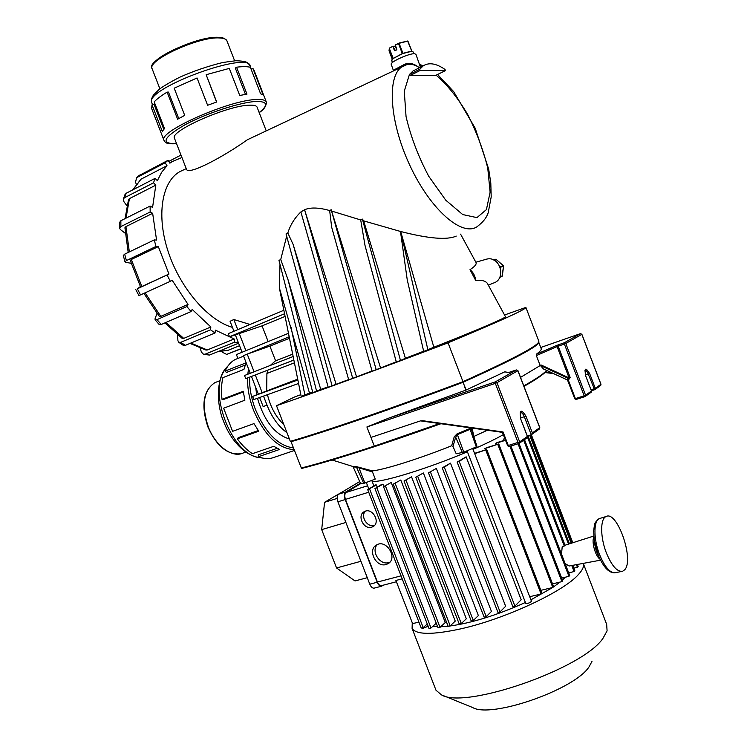 <?xml version="1.0" encoding="UTF-8"?>
<svg xmlns="http://www.w3.org/2000/svg" width="747" height="747" viewBox="0 0 747 747"><rect width="100%" height="100%" fill="white"/><g stroke="black" fill="none" stroke-linecap="round" stroke-linejoin="round"><path stroke-width="1.12" d="M291.041 441.692L301.34 468.005C319.996 463.252 344.311 455.959 374.303 446.118L370.951 437.425L420.44 420.897L422.923 420.748L420.58 420.86M291.181 441.094L291.134 441.673C326.728 431.421 391.792 409.132 462.776 382.389M366.898 426.957L370.951 437.425L366.898 426.957L388.496 418.217L465.764 390.158L463.205 382.212C515.579 358.607 540.707 345.151 538.587 341.846M462.767 381.745L466.193 389.981L504.804 371.81L508.651 372.557M301.256 468.024L301.863 468.388M302.003 468.35L301.246 468.024L301.975 468.36C334.507 460.077 380.83 445.203 440.926 423.726C380.839 445.193 334.525 460.068 302.003 468.35M567.505 380.027L543.499 368.999L540.398 365.516L568.747 378.561L568.887 379.383L570.157 377.468L567.869 378.477L566.814 379.345L567.29 379.495M536.365 355.591L540.109 365.376L538.354 366.656L541.043 364.966L569.083 377.889L557.113 346.608L536.365 355.591L536.309 354.246C540.081 351.51 541.706 349.633 541.173 348.597L538.643 341.977M517.848 370.699L496.951 382.688L519.679 441.888L527.391 436.425L520.864 419.422C519.286 409.758 520.967 408.637 525.907 416.06L532.368 432.896L531.425 434.698L527.345 435.987M527.391 436.425L527.335 437.602L519.426 443.223M420.897 420.888L503.058 431.971L508.296 445.595L509.202 446.51L518.848 443.522M420.542 420.869L501.601 432.242L502.675 433.073L501.816 432.252M507.633 445.614L502.675 433.073L503.058 431.971L422.923 420.748M567.608 380.064L567.869 378.477M574.732 398.683L567.309 379.513M469.816 428.517L476.297 446.893L477.016 446.454L471.787 430.384L469.956 429.366L457.295 434.651L455.661 437.182L452.981 446.445L451.664 445.763L454.232 436.762L457.089 433.82L469.816 428.517L472.3 429.226L473.878 436.453L487.371 430.244M355.777 466.455L356.468 467.08L353.182 466.987L352.509 466.361L355.777 466.455L372.464 470.899L372.501 471.945L356.468 467.08L363.752 483.43L360.428 483.132M451.664 445.763C419.31 458.733 384.976 469.518 372.464 470.899M372.501 471.945L375.246 479.098L363.752 483.43M476.297 446.893L463.794 452.168L456.193 453.774L452.981 446.445M454.232 436.762L455.661 437.182L462.402 452.617M471.768 430.309L472.3 429.226M364.891 483.085L359.083 468.164L359.419 467.211M372.109 481.283C380.195 483.178 427.742 468.677 467.407 451.776M473.019 449.367C485.681 443.839 495.775 438.937 503.291 434.661M412.26 622.727L412.101 628.46C416.294 634.819 432.448 634.959 460.572 628.899C504.729 619.17 564.106 591.419 578.58 574.359C582.679 569.849 584.257 566.179 583.314 563.369M565.302 577.216L562.426 580.064M560.11 582.062L552.864 587.394M552.696 587.497L530.902 599.832M525.393 602.465C497.054 615.22 471.497 623.129 448.732 626.191M448.125 626.257L440.674 626.78M437.621 626.761L432.83 626.313M422.727 628.414L428.134 626.285L427.247 623.988L423.194 627.629L421.233 628.087L367.739 489.705L375.414 484.943L376.367 484.952L377.226 487.175M525.739 603.38L525.757 603.427C528.129 603.548 530.025 602.829 531.453 601.26L472.664 448.452M435.408 688.715L435.987 690.219L441.365 694.803C464.541 709.818 583.192 668.668 603.072 638.171L607.087 630.851L606.667 624.361L583.454 563.873M442.775 695.382L472.608 707.512C490.891 718.633 574.013 689.92 588.935 667.034L591.969 661.459M484.85 448.592L498.753 443.933L486.96 447.602L484.85 448.592L485.382 449.983M505.346 440.02L497.147 442.569L495.522 443.41L496.045 444.773M504.739 438.433L503.674 439.04L504.188 440.375M383.827 486.512L382.94 484.215L381.633 484.429L374.947 488.603L428.993 628.47L430.982 628.003L436.248 623.203M391.204 482.506L383.519 486.708L438.031 627.825L440.048 627.359L445.277 622.531L391.204 482.506L383.519 486.708M400.784 480.013L393.249 484.149L448.144 626.322L450.189 625.846L455.25 621.112L400.784 480.013L393.249 484.149M466.156 456.819L457.145 462.094L512.787 606.601L514.916 606.106L521.173 599.757L466.156 456.819L459.228 461.45L457.145 462.094M450.497 463.121L442.243 467.855L497.922 612.363L500.042 611.868L505.635 606.284L450.497 463.121L444.316 467.22L442.243 467.855M436.341 468.444L428.489 472.86L484.093 617.097L486.204 616.611L491.451 611.457L436.341 468.444L428.489 472.86M423.381 472.982L415.762 477.221L471.208 620.962L473.299 620.477L478.369 615.575L423.381 472.982L415.762 477.221M411.532 476.829L404.015 480.984L459.228 624.025L461.291 623.549L466.305 618.777L411.532 476.829L404.015 480.984M361.221 483.318L346.113 492.45C344.6 493.758 344.376 496.073 345.459 499.388L377.44 582.044C378.626 584.761 380.008 585.947 381.586 585.611L396.414 581.754M360.428 483.16L353.182 466.987L360.446 483.169L345.908 491.918C344.246 493.356 344.003 495.905 345.189 499.556L377.188 582.249C378.486 585.228 380.008 586.535 381.736 586.162L383.099 585.209M359.709 481.544L338.643 494.178C336.962 495.616 336.71 498.156 337.896 501.797L369.784 584.182C371.082 587.161 372.604 588.459 374.34 588.085L381.409 586.246M345.002 490.359L324.572 502.301L321.696 529.614L336.561 567.972L355.03 580.942L367.272 577.692M345.889 522.452L321.696 529.614M324.572 502.301L337.158 498.417M336.561 567.972L360.913 561.286M402.194 578.832L395.91 580.466L412.596 623.614L418.918 622.111M474.55 453.345L486.727 449.573L541.92 593.127L541.089 593.996L529.698 596.704M486.727 449.573L474.662 453.653M485.802 450.198L541.089 593.996M498.753 443.933L553.583 586.628L552.78 587.478L540.847 590.335M497.847 444.549L552.78 587.478M510.92 445.978L562.706 580.783L561.912 581.624L552.528 583.883M505.458 440.31L495.522 443.41M509.93 446.286L561.912 581.624M519.016 443.475L569.709 575.507L568.943 576.329L561.669 578.094M504.832 438.676L503.674 439.04M518.044 443.783L568.943 576.329M531.341 434.735L572.79 542.752M529.707 435.249L571.166 543.274M530.631 434.959L572.081 542.976M577.375 564.48L578.15 566.497L577.412 567.281L573.836 568.159M527.578 437.425L568.523 544.115M576.404 564.657L577.412 567.281M527.989 435.781L569.447 543.816M572.753 565.339L574.826 570.755L574.079 571.558L568.7 572.865M571.763 565.526L574.079 571.558M523.656 440.216L564.274 546.029L562.211 546.683L561.511 554.162M524.497 439.619L565.04 545.263L564.274 546.029M376.367 484.952L367.739 489.705M369.653 489.117L423.194 627.629M382.94 484.215L374.947 488.603M376.89 488.006L430.982 628.003M385.489 486.101L440.048 627.359M395.238 483.542L450.189 625.846M459.228 461.45L514.916 606.106M444.316 467.22L500.042 611.868M430.543 472.235L486.204 616.611M417.797 476.595L473.299 620.477M406.032 480.358L461.291 623.549M371.67 527.177C363.509 529.996 356.618 515.038 364.471 511.564C372.454 507.036 381.147 522.779 372.828 526.71L371.67 527.177M386.106 564.508C375.956 567.813 367.122 549.577 376.609 544.937C386.404 538.83 398.254 558.308 388.01 563.714L386.106 564.508M389.878 562.155L388.664 562.594C379.84 565.507 370.727 551.015 377.31 544.591M374.574 525.309L374.284 525.402C367.347 527.84 360.147 516.373 365.348 511.2M565.124 563.565L569.121 566.011L600.523 560.166M606.359 552.883C611.802 565.946 617.218 572.071 622.606 571.278L624.697 569.784C634.502 559.718 617.087 510.07 606.06 516.541C600.158 518.67 600.168 537.205 606.359 552.883M504.542 315.001L525.879 307.4L538.802 341.146C540.146 344.703 514.87 358.215 462.972 381.67C391.736 408.441 326.766 430.72 290.322 441.356L276.502 405.696L294.561 396.984L300.817 394.687M525.879 307.4C526.514 309.109 500.565 320.921 448.051 342.836L462.972 381.67M448.051 342.836C376.89 369.942 312.367 393.51 276.502 405.696M304.888 395.004L301.162 396.377L279.322 287.707L309.463 393.006L304.888 395.004L291.125 327.597M312.648 392.054L309.463 393.006M316.616 391.223L312.788 392.623L278.967 260.376L280.741 259.508L288.006 279.63L320.743 389.411L316.616 391.223L288.006 279.63M328.092 386.899L320.743 389.411M348.644 379.579L328.194 387.273L286.036 233.923L287.819 232.971C290.396 224.81 294.757 217.797 300.882 211.943L304.589 209.739C310.5 207.208 318.848 207.489 329.66 210.561L331.192 209.739L376.18 369.7L372.09 371.194L331.649 227.135L329.66 210.57M372.025 370.951L348.718 379.849L300.882 211.943M396.255 361.8L376.18 369.7M400.476 360.502L396.321 362.024L365.031 245.53L360.708 219.945L362.407 219.104L400.476 360.502L405.397 358.289L363.64 220.869L362.407 219.104M423.652 351.221L405.397 358.289M488.361 285.214L493.085 283.169C506.653 279.705 500.574 255.894 486.904 259.06L475.904 262.225C476.959 263.98 474.989 266.464 470.003 269.667L475.68 280.405C482.599 279.798 486.736 281.236 488.099 284.738L505.402 316.579C508.091 316.868 478.65 329.595 433.83 347.224L423.698 351.445L407.227 279.742L400.476 231.458L363.64 220.869M402.997 66.194L395.014 70.041M253.644 136.804L247.341 139.782C224.707 155.955 187.842 176.143 186.423 169.102L174.387 138.046C170.073 130.8 228.395 105.187 249.666 105.178C254.279 105.028 256.781 105.775 257.183 107.419L266.231 130.856M183.893 169.737L179.682 171.726C161.632 181.923 156.123 216.098 168.467 252.514C180.69 288.93 208.506 320.64 232.448 327.373M456.24 236.099C447.117 240.198 428.601 238.666 400.681 231.505L427.91 349.904M233.942 331.248L230.076 321.275L233.83 319.529L237.751 329.642M250.068 324.469L233.83 319.529M279.994 264.401L279.322 287.707M286.661 236.201L280.741 259.508M380.494 367.776L331.192 209.739M331.957 211.168L360.708 219.945M138.923 175.648L168.066 160.297L169.896 163.191L172.193 161.585L181.932 157.505M168.066 160.297L165.152 162.799L167.001 165.703L140.968 179.215L133.181 189.654M124.945 194.743L126.224 193.24L155.077 178.365L157.365 180.671L161.604 172.342L167.001 165.703M155.077 178.365L153.508 182.828L155.815 185.135L129.418 198.637L126.019 218.152M119.557 222.466L120.865 220.738L150.1 206.069L152.575 207.423L155.815 185.135M150.1 206.069L150.166 211.971L152.649 213.315L125.926 226.602L129.343 251.907M123.302 255.465L124.674 254.157L154.246 239.908L156.571 240.086L152.649 213.315M154.246 239.908L155.992 246.445L158.317 246.603L131.313 259.489L141.827 286.531L168.981 274.056L158.317 246.603M140.389 286.577L137.345 288.79L168.981 274.056M167.132 275.111L170.325 281.33L172.174 280.265L188.02 304.421L160.81 316.354L159.344 316.457L143.9 293.356M156.963 313.441L155.049 318.801L155.096 319.753L157.029 319.604L186.89 306.541L188.02 304.421M186.89 306.541L191.055 311.546L192.175 309.426L210.841 326.971L183.715 338.391L182.128 338.354L164.9 322.9M177.562 334.871L177.926 340.697L178.71 342.285L180.774 342.313L210.542 329.819L210.841 326.971M210.542 329.819L215.052 332.966L215.351 330.118L234.175 338.961L207.264 349.979L205.967 350.063L189.99 343.415M200.149 348.214L201.475 352.182L203.548 354.302L205.164 354.162L234.679 342.126L234.175 338.961M234.679 342.126L238.498 342.994M205.164 354.162L209.468 355.068L203.716 354.339M209.468 355.068L238.592 343.228M180.774 342.313L185.321 345.357L215.052 332.966M185.321 345.357L183.258 345.329L178.71 342.285M157.029 319.604L161.203 324.506L191.055 311.546M161.203 324.506L159.26 324.637L155.096 319.753M137.345 288.79L140.52 294.897L170.325 281.33M140.52 294.897L138.886 295.532L135.721 289.444M131.313 259.489L130.267 260.414L140.604 287.025L141.827 286.531M124.674 254.157L126.374 260.6L155.992 246.445M126.374 260.6L124.982 261.814L125.664 262.253L131.136 263.317M120.865 220.738L120.865 226.574L150.166 211.971M120.865 226.574L119.548 228.078L120.332 229.506L125.225 233.26M128.204 252.458L124.926 227.76L125.926 226.602M126.224 193.24L124.581 197.684L153.508 182.828M124.581 197.684L123.432 198.814L123.89 201.634L126.85 205.696M125.066 218.628L128.521 199.561L129.418 198.637M168.775 161.427L180.989 155.068M139.614 175.134L136.636 177.665L165.152 162.799M136.636 177.665L135.496 182.249L136.346 184.21M132.639 189.934L140.968 179.215M217.835 351.669L228.003 350.334L239.554 345.702M222.083 351.445L222.634 352.379L226.668 354.395L240.73 348.746M227.013 354.283L240.805 348.924M174.574 138.522L174.387 138.046M419.244 67.837C415.967 64.97 411.849 63.906 406.891 64.625L405.023 65.26L404.678 64.298C409.179 62.318 414.062 63.486 419.338 67.79M393.473 70.19L404.678 64.298M420.449 67.23L415.92 54.326L414.557 53.719C409.272 53.252 390.037 61.982 391.204 64.298L391.269 64.466M419.907 64.718L420.636 67.137M433.83 347.224L400.681 231.505M352.724 378.384L304.589 209.739L356.506 376.703M332.107 385.844L293.197 244.577L287.819 232.961M293.235 244.736L336.029 384.107M293.067 356.562L244.521 375.517L245.735 378.654L251.468 376.451L258.313 394.108L252.635 396.442L253.849 399.58L298.539 383.491M293.776 360.063L245.735 378.654M292.581 354.19L275.335 360.941L270.265 365.46M254.083 371.782L247.238 354.134L269.9 346.113L275.596 360.82M247.238 354.134L243.41 355.665L250.245 373.276M269.9 346.113L289.36 338.354M289.052 336.85L243.41 355.665M259.629 397.497L263.149 406.564L267.015 405.135L263.504 396.097M288.342 333.358L236.397 354.573L237.621 357.72M283.664 310.35L228.274 333.629L229.497 336.766L235.352 334.871L242.093 352.248M289.406 438.993C274.849 434.474 264.205 420.897 257.472 398.272M256.697 394.771L255.679 387.301M286.951 432.653C278.659 426.724 272.011 417.554 267.015 405.135M284.374 313.843L229.497 336.766M268.154 341.603L262.057 325.869L235.352 334.871M262.057 325.869L284.915 316.485M245.903 350.688L239.161 333.293M297.661 379.159L262.169 392.661L255.315 374.966L293.786 360.119M255.315 374.966L251.468 376.451M262.169 392.661L258.313 394.108M266.688 390.802L266.912 373.425L267.884 370.129M297.829 379.99L252.635 396.442M283.841 424.632C275.998 417.134 270.535 407.152 267.454 394.677M486.904 259.06L484.868 259.648M475.68 280.405C475.213 276.007 473.327 272.431 470.003 269.667M419.739 69.303L420.178 70.461L445.464 70.582L445.035 69.471C436.313 63.42 429.058 62.197 423.26 65.82L419.739 69.303L409.449 74.476L413.035 70.965L415.799 69.574M445.464 70.582L435.464 75.54L409.888 75.624L420.178 70.461M436.136 75.204C447.108 84.551 457.575 97.568 467.557 114.235C476.614 132.079 483.356 150.082 487.772 168.243L490.116 192.184L486.428 209.58L476.931 217.629L462.71 214.557L445.754 200.177L428.759 176.301C418.367 156.693 410.794 136.794 406.051 116.597L404.276 91.143L409.449 74.476L409.888 75.624M243.345 391.951L223.428 399.524L222.018 399.356L243.251 391.279L244.895 400.215L223.605 408.207L232.588 431.327L253.971 423.605L258.733 431.196L237.341 438.825C241.991 445.249 247.024 450.198 252.43 453.69L273.766 446.304L279.621 449.442L258.331 456.753L258.378 454.802L277.202 448.321M294.337 450.488L273.215 457.678C268.668 459.162 263.7 458.854 258.331 456.753M243.606 356.151L235.156 359.522C230.898 361.791 227.546 365.656 225.09 371.1L246.052 362.837L243.942 369.392L222.905 377.637C221.364 384.098 221.065 391.344 222.018 399.356M258.266 430.524L238.237 437.677L237.341 438.825M225.09 371.1L226.434 372.473L245.175 365.087M216.555 102.05L206.153 74.709L216.695 102.003L207.61 105.28L197.049 77.977L174.191 88.183L184.714 115.365L177.618 119.212L167.132 92.124L168.486 92.096L178.738 118.568M151.688 108.614L152.005 104.86L162.276 131.341L164.517 128.559L154.181 101.881C156.879 98.959 161.193 95.7 167.132 92.124M251.169 69.359L252.972 68.556L254.045 70.218L266.193 101.685M252.972 68.556L263.112 94.832L260.6 93.786L250.385 67.314C247.332 66.464 242.728 66.427 236.566 67.202L246.968 94.141L239.75 95.476L229.301 68.407L206.153 74.709M163.761 129.352L154.041 104.291L152.005 104.86M236.566 67.202L235.324 68.108L245.464 94.374M411.914 51.198L407.937 41.16L411.765 51.151L412.979 51.72M402.969 53.504L411.448 51.16M393.37 58.378L402.185 53.625L393.118 58.565M411.737 51.123L407.675 41.16L399.094 43.289L402.941 53.317L411.429 51.169M393.146 58.322L389.299 48.378L389.038 50.833L392.25 59.181M402.288 53.579L398.524 43.503L395.247 45.212L396.601 49.965L394.425 50.544L392.857 46.454L395.21 50.46M374.312 446.127L439.694 423.549M546.832 370.531C544.246 373.902 536.635 379.177 523.974 386.367C536.57 379.224 544.199 373.948 546.879 370.549M538.354 366.656L520.528 377.384M523.796 385.9C535.991 379.009 543.601 373.855 546.627 370.437M531.248 434.773L524.329 416.723L520.5 417.956M525.907 416.06L524.329 416.723C523.012 413.661 521.677 412.279 520.304 412.587L520.827 419.319M520.864 419.422L527.653 436.79M509.146 446.529L507.54 445.726L519.679 441.888L519.174 443.41M388.496 418.217L495.336 381.848L496.951 382.688L495.317 383.36L518.054 442.579L518.96 443.503M532.368 432.896L539.717 427.695L539.213 429.161L531.705 434.493M600.905 384.247L600.476 385.629L595.051 389.476M591.092 389.813L595.284 388.319L600.933 384.322L581.82 334.339L565.787 343.471L585.583 395.2L591.475 391.026L585.779 376.143C584.21 367.795 585.499 366.936 589.644 373.565L595.284 388.319L594.827 389.645M585.751 376.068L584.957 370.381C586.021 370.167 587.133 371.418 588.281 374.135L594.649 389.719M594.584 389.729L591.447 390.746L594.612 389.729M589.644 373.565L585.48 375.05M591.437 390.942L585.779 376.143M591.241 392.184L591.531 390.961L591.008 392.352L585.34 396.386M584.864 396.638L576.142 399.44L584.892 396.638M568.887 379.383L568 379.289L575.395 398.609L584.182 395.789L564.377 344.04L565.787 343.471L564.34 342.752L580.419 333.648L540.753 347.486L580.428 333.638L581.876 334.292L600.98 384.257M536.309 354.246L556.001 345.73L557.113 346.608L564.377 344.04L564.34 342.752L558.149 344.899L558.186 346.197L570.157 377.468M539.67 427.583L517.876 370.764L516.317 369.961L509.725 372.221M553.322 373.509L544.955 372.548L553.378 373.537M516.41 369.933L495.336 381.848L495.317 383.36L366.908 426.985M539.474 428.974L539.792 427.601L517.97 370.699L516.326 369.952L508.203 372.641L504.804 371.81M508.203 372.641L509.659 372.239M585.106 396.545L585.583 395.2L584.182 395.789L584.957 396.61M581.801 334.292L580.475 333.629M556.001 345.73L558.149 344.899M543.386 368.897L567.477 379.971M545.338 372.183L552.154 372.977M567.44 379.859L566.814 379.345M576.058 399.449L574.77 398.767M574.676 398.758L576.142 399.44L574.676 398.758M463.794 452.168L457.089 433.82M338.643 494.178L345.908 491.918M369.784 584.182L377.188 582.249M337.896 501.797L345.189 499.556M368.719 492.236L345.459 499.388M367.599 485.774L346.113 492.45M401.046 575.862L377.44 582.044M600.046 559.214C595.424 556.338 591.344 541.715 593.856 537.084M594.323 540.753C594.957 547.224 596.358 552.22 598.515 555.768L594.323 540.781M600.401 518.269L599.383 518.577C593.473 520.706 593.417 539.035 599.533 554.517C604.911 567.412 610.299 573.453 615.687 572.65L621.635 571.464M406.882 64.615L402.39 66.558C386.526 75.652 389.42 122.359 410.224 166.179C430.832 210.112 462.038 236.78 476.941 226.799C485.457 220.29 486.857 216.042 488.146 212.942L491.199 196.965L490.798 182.987L488.678 169.093L475.195 128.223L453.662 91.601L437.602 74.476M190.868 343.05L207.264 349.979M145.095 292.815L160.81 316.354M166.011 322.415L183.715 338.391M218.217 351.51L228.386 350.222M294.346 362.865L266.912 373.425M499.771 277.314L501.993 276.455L499.78 277.286M501.993 276.455L503.562 266.156L500.219 267.37M499.948 276.913L502.04 276.427M500.023 266.838L503.347 265.643L495.868 259.209L493.291 259.816L495.887 259.237M503.366 265.652L495.887 259.209L493.636 259.975M293.459 447.929C278.276 445.8 265.624 433.045 255.502 409.673C251.235 398.431 249.274 387.59 249.647 377.151M249.918 373.407L250.002 372.669M294.141 449.694C278.08 448.527 264.569 435.436 253.616 410.42C249.358 399.243 247.35 388.421 247.574 377.945M247.789 374.238L248.536 368.887M261.263 457.743C231.411 457.668 204.986 385.91 227.639 366.478M216.994 381.829L214.837 382.669C203.511 390.41 201.307 405.079 208.217 426.677C215.472 446.062 232.354 458.378 243.205 452.981L245.838 452.066M176.563 143.657C160.185 143.91 163.014 137.607 185.051 124.749C206.835 113.021 241.477 101.835 256.735 101.443C267.697 101.48 268.509 105.178 259.153 112.536M164.125 140.744L163.929 140.212C158.383 131.248 231.215 99.258 257.323 99.491C262.916 99.342 265.951 100.285 266.427 102.302C266.128 106.438 263.71 109.874 259.181 112.61M151.921 103.151L151.669 102.498C144.759 88.463 249.993 49.937 250.198 66.306L251.347 69.275M234.633 60.806L227.06 41.178C226.528 39.264 224.091 38.19 219.739 37.976C199.71 36.164 147.411 59.975 152.061 68.575L152.276 69.126M218.582 37.443C200.887 35.856 154.582 55.539 152.799 65.297M413.754 53.747L413.026 51.851L412.045 51.328M411.616 51.31L403.221 53.439M402.278 53.803L393.51 58.313M393.015 58.686L391.727 60.619M391.82 59.909L393.034 58.481M393.127 58.35L389.29 48.312L392.838 46.249M399.094 43.289L398.524 43.503L399.094 43.289M398.954 43.13L407.507 41.01L398.926 43.13L395.247 44.988L396.825 49.302M396.582 49.76L394.995 50.572L396.704 49.395L396.601 49.965M394.995 50.796L394.425 50.544M395.574 46.454L392.987 46.211L395.518 46.314M393.071 46.239L395.527 46.342M389.066 50.609L389.579 47.948M509.202 446.51L518.894 443.522M600.709 385.461L600.99 384.266M352.491 466.361L332.07 459.993M353.182 466.987L352.696 466.445M477.016 446.454L471.787 430.384M435.987 690.219L412.101 628.46M389.346 562.706L388.01 563.714M373.911 525.972L372.828 526.71M366.338 482.534L368.85 489.014M422.494 627.797L422.746 628.451M371.773 480.433L373.883 485.895M467.043 450.824L525.757 603.427M565.031 545.226L593.762 536.047M614.781 572.846C608.749 572.996 603.165 566.898 598.03 554.535L594.201 539.988L593.66 531.042L594.313 525.888C594.238 523.516 595.929 521.089 599.383 518.577L606.06 516.541M406.779 64.653L247.341 139.782M186.236 168.635L179.682 171.726M172.193 161.585L169.7 162.874M123.283 255.39L124.982 261.814M119.557 222.242L119.548 228.078M125.076 194.369L123.432 198.814M139.306 175.33L136.318 177.851M403.035 66.175L394.986 70.05M393.492 70.76L391.204 64.298M460.591 234.147L475.839 262.188M292.591 354.218L275.335 360.941M423.381 65.736L419.861 64.597M423.26 65.82L413.035 70.965M503.562 266.165L502.329 276.017M262.02 457.939C251.132 457.201 241.122 450.45 232.009 437.695C228.321 432.055 225.865 427.872 221.784 416.705C215.612 396.181 217.881 375.853 228.068 365.862M241.141 453.709C227.807 455.437 216.705 446.463 207.843 426.798C200.887 405.36 203.212 390.644 214.837 382.669L219.599 380.811M176.591 143.732C165.451 144.143 165.535 142.733 163.929 140.212L151.426 107.941M249.956 65.661C247.649 63.187 248.966 61.161 235.716 60.74L222.849 62.487C207.638 66.24 193.221 71.18 179.579 77.296C169.42 82.572 162.547 86.652 158.971 89.537L153.396 95.14C151.566 98.109 150.987 100.556 151.669 102.498L152.528 104.711M226.864 40.646C224.072 38.013 221.457 36.911 219.002 37.35C197.74 35.342 145.002 60.927 152.061 68.575L159.895 88.818M392.455 62.505L391.671 60.47L393.053 58.443M398.524 43.289L395.135 45.306L396.704 49.395M392.24 59.181L389.038 50.833"/></g></svg>
